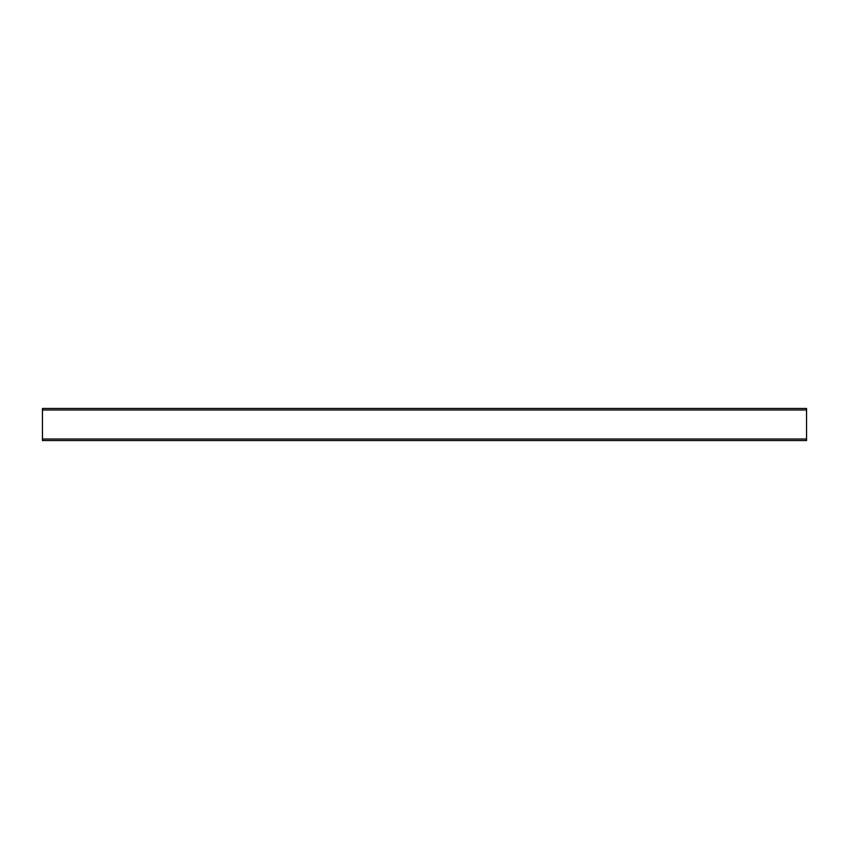 <?xml version="1.0" encoding="UTF-8"?>
<svg xmlns="http://www.w3.org/2000/svg" width="849" height="849" viewBox="0 0 849 849"><rect width="100%" height="100%" fill="white"/><g stroke="black" fill="none" stroke-linecap="round" stroke-linejoin="round"><path stroke-width="1.27" d="M806.55 408.454L806.55 440.546L42.45 440.546L42.45 408.454L806.55 408.454M806.55 440.546L42.45 440.546M806.55 409.982L42.45 409.982M806.55 439.018L42.45 439.018"/></g></svg>
